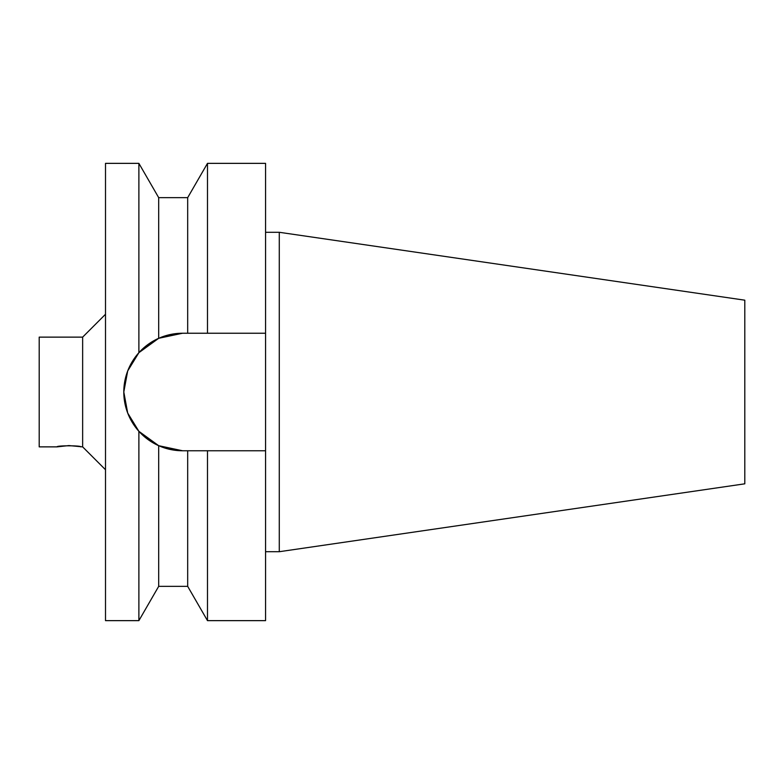 <?xml version="1.0" encoding="UTF-8"?>
<svg xmlns="http://www.w3.org/2000/svg" width="784" height="784" viewBox="0 0 784 784"><rect width="100%" height="100%" fill="white"/><g stroke="black" fill="none" stroke-linecap="round" stroke-linejoin="round"><path stroke-width="1.18" d="M80.811 446.87C81.546 445.459 56.301 445.459 57.036 446.87L68.923 445.567L82.643 446.87L82.643 337.13L105.507 314.257M153.586 340.873L138.886 352.682L158.691 338.306L182.564 333.239L160.005 337.737A58.761 58.761 0 0 1 182.564 333.239L187.68 333.239L187.68 197.656L158.691 197.656L138.886 163.356L105.507 163.356L105.507 620.644L138.886 620.644L138.886 431.318L153.586 443.127M138.886 352.682L127.684 370.979L123.803 392L127.684 413.021L138.886 431.318L127.684 413.021L123.803 392L127.684 370.979L138.886 352.682L138.886 163.356M158.691 197.656L158.691 338.306A58.761 58.761 0 0 0 158.691 445.694L158.691 586.344L187.68 586.344L187.68 450.761L182.564 450.761A58.761 58.761 0 0 1 160.005 446.263L182.564 450.761L158.691 445.694L138.886 431.318M187.68 333.239L207.486 333.239L207.486 163.356L187.68 197.656M187.68 586.344L207.486 620.644L207.486 450.761L187.68 450.761M207.486 333.239L265.56 333.239L265.56 163.356L207.486 163.356M265.56 333.239L265.56 450.761L207.486 450.761M207.486 620.644L265.56 620.644L265.56 450.761M279.28 232.289L279.28 551.711L744.8 483.816L744.8 300.184L279.28 232.289L265.56 232.289M279.28 551.711L265.56 551.711M82.643 446.87L105.507 469.743M57.036 446.87L39.2 446.87L39.2 337.13L82.643 337.13M158.691 586.344L138.886 620.644"/></g></svg>

